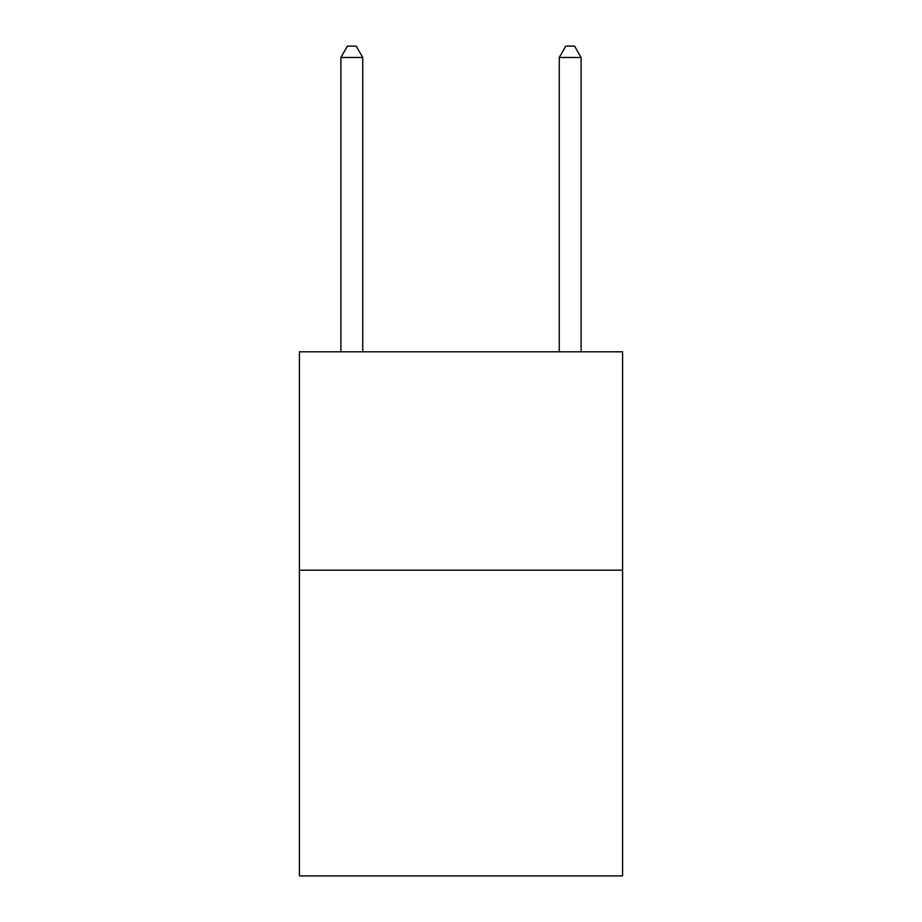<?xml version="1.0" encoding="UTF-8"?>
<svg xmlns="http://www.w3.org/2000/svg" width="922" height="922" viewBox="0 0 922 922"><rect width="100%" height="100%" fill="white"/><g stroke="black" fill="none" stroke-linecap="round" stroke-linejoin="round"><path stroke-width="1.38" d="M622.592 570.188L622.592 875.9L299.408 875.9L299.408 351.812L622.592 351.812L622.592 570.188L299.408 570.188M362.738 351.812L362.738 57.452L340.898 57.452L340.898 351.812M340.898 57.452L347.444 46.1L356.18 46.1L362.738 57.452M581.102 351.812L581.102 57.452L559.262 57.452L559.262 351.812M559.262 57.452L565.82 46.1L574.556 46.1L581.102 57.452"/></g></svg>
